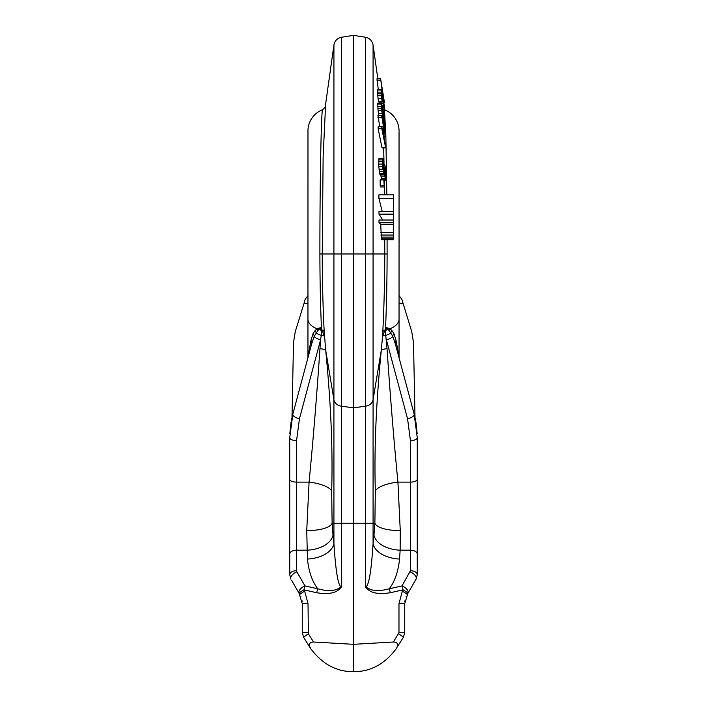 <?xml version="1.0" encoding="UTF-8"?>
<svg xmlns="http://www.w3.org/2000/svg" width="707" height="707" viewBox="0 0 707 707"><rect width="100%" height="100%" fill="white"/><g stroke="black" fill="none" stroke-linecap="round" stroke-linejoin="round"><path stroke-width="1.06" d="M387.091 239.823L387.109 253.981C387.056 280.979 386.526 305.848 385.518 328.596L382.54 336.373L381.267 350.495C376.212 402.416 374.091 447.955 375.32 491.144L374.887 523.198L373.976 535.031A26.398 16.022 -176.9 0 0 400.144 550.187L399.552 559.06C398.235 571.592 394.806 581.508 389.248 588.798C372.386 593.279 368.506 588.003 365.475 586.969C368.683 586.73 371.219 572.317 373.075 543.727A26.733 15.828 -175.8 0 0 399.552 559.06M375.32 491.144A22.721 7.485 172.8 0 1 397.926 482.121L400.259 530.524L400.144 550.187L410.431 550.187L410.431 570.717L402.018 585.917L389.248 588.798A6.831 1.043 -102.7 0 1 390.317 592.722C371.193 595.868 367.401 588.825 365.475 586.969L365.475 523.198L353.5 523.198L353.5 35.35L365.475 37.25L365.475 523.198L373.075 523.198L373.075 543.727L373.976 535.031M384.741 239.823L384.758 253.981C384.696 282.217 384.034 308.199 382.779 331.919L382.54 336.373A3.411 0.848 174.1 0 1 385.722 335.312L387.038 348.719C390.388 398.041 393.932 440.991 397.926 482.121L410.431 482.121L410.431 550.187A6.831 3.915 180 0 1 417.263 554.102L417.263 574.641L416.043 579.192L407.188 594.543A6.831 0.539 -150 0 0 402.336 591.132L398.978 603.654L398.978 632.579L393.445 642.018L353.5 644.324L353.5 523.198L341.525 523.198L341.525 586.969C339.599 588.825 335.807 595.868 316.683 592.722A6.831 1.043 -77.3 0 1 317.752 588.798C334.614 593.279 338.494 588.003 341.525 586.969C338.317 586.73 335.781 572.317 333.925 543.727A26.733 15.828 -4.2 0 1 307.448 559.06C308.765 571.592 312.194 581.508 317.752 588.798L304.982 585.917A6.831 1.043 -77.3 0 0 303.913 589.832L316.683 592.722M415.663 420.683L414.161 414.108A6.831 2.801 165 0 1 407.559 418.765L386.411 339.811A6.831 2.801 -15 0 0 392.774 336.329L395.39 344.044L414.161 414.108L417.263 437.686L417.263 554.102M386.853 327.756L388.125 328.119A6.831 4.357 102.2 0 0 387.728 329.135A6.831 3.402 165 0 1 385.492 330.142L385.907 327.447L386.853 327.756A6.831 4.039 103.2 0 0 386.676 328.154A6.831 3.765 165 0 1 385.66 328.614A2.174 0.495 -165.6 0 0 385.518 328.596L385.907 327.447L389.124 330.531L392.774 336.329A6.831 5.479 144.5 0 1 393.87 333.448L396.053 340.474L399.048 356.796L399.048 131.67M384.688 330.142A2.448 0.636 -172.4 0 1 385.492 330.142L385.722 335.312A6.831 2.872 165 0 0 390.874 332.794A6.831 5.364 124.7 0 1 391.855 330.469L393.87 333.448M389.124 330.531A6.831 4.905 109.4 0 1 389.813 328.852L391.855 330.469M291.752 580.58L299.812 594.543A6.831 0.539 -30 0 1 304.664 591.132L308.022 603.654L308.376 633.799L313.555 642.018L353.5 644.324L353.5 671.65C336.788 671.853 322.622 664.324 311.009 649.044L310.187 647.594C308.526 644.042 309.648 642.186 313.555 642.018M404.74 612.704L404.74 632.579L403.335 637.44L396.813 647.594C398.474 644.042 397.352 642.186 393.445 642.018M396.813 647.594A6.831 0.574 -147.8 0 1 396.848 647.736L396 649.044C384.378 664.324 370.212 671.853 353.5 671.65M404.74 632.482L404.74 620.41L404.74 632.482M407.93 593.253A6.831 0.539 -150 0 0 403.087 589.832A6.831 1.043 -102.7 0 0 402.018 585.917A6.831 3.544 -150 0 1 407.93 593.253L404.74 603.654L404.74 620.41M404.74 611.299L404.74 619.27M406.127 596.681L406.348 596.178M404.828 601.834L404.987 600.658M415.248 580.58L416.078 579.13M417.263 574.773L416.043 579.192L417.263 574.641A6.831 3.915 180 0 0 410.431 570.717M291.337 420.683L292.839 414.108L289.737 437.686L289.737 574.641A6.831 3.915 -0 0 1 296.569 570.717L296.869 571.857A6.831 3.544 -30 0 0 290.957 579.192L289.737 574.641L290.922 579.13M417.263 543.126L417.263 541.535M396.167 346.951L395.39 344.044A6.831 5.135 165 0 1 396.053 340.474M399.181 358.131L399.048 356.796A6.831 6.831 -15 0 0 399.278 358.564A6.831 6.831 0 0 1 399.048 356.796L399.048 318.795M399.048 131.007L399.022 129.938A22.774 22.774 0 0 0 387.657 111.273A22.774 22.774 180 0 0 387.524 111.193A22.774 22.774 0 0 0 384.467 109.753M384.484 109.939L385.836 135.046L386.835 194.858M388.125 328.119L389.813 328.852A22.774 12.072 0 0 0 391.165 328.278A22.774 12.072 0 0 0 399.048 319.149M383.68 147.869L384.007 163.405M384.272 180.179L384.458 194.858M378.731 115.621L378.059 110.531L381.736 110.531L381.568 102.869L377.759 103.089L378.059 110.531M379.774 126.774L377.927 115.524L381.612 115.524L385.403 134.63L383.928 128.895L384.113 138.157L385.686 147.869L381.842 128.762L381.824 126.774L383.618 135.717L383.441 126.456L381.612 115.524M385.686 147.869L382.001 147.869L378.165 128.762L378.148 126.774L381.824 126.774M382.195 211.455L378.917 198.384L393.578 198.384L393.578 239.823L381.974 239.823L381.4 238.816L393.578 238.816M393.578 198.384L393.578 194.858L378.89 194.858L378.917 198.384M382.832 220.124L378.996 214.159L378.979 211.455L393.578 211.455M381.4 238.816L380.728 224.428L393.578 224.428M393.578 220.027L378.987 220.027L379.014 222.785L380.728 224.428M378.28 89.382L376.946 78.831L380.622 78.831L384.599 108.33L381.144 82.763L384.255 101.34L380.622 78.831M382.133 101.401L378.448 101.401L377.511 93.784L377.388 89.382L381.064 89.382L381.718 98.653L382.133 101.401L381.921 93.996L384.864 116.434L383.795 104.68L381.064 89.382M379.456 101.401L379.694 102.869M380.711 174.744L381.948 180.179M382.796 158.35L378.89 158.721L378.74 166.392L379.906 174.373L380.313 174.965L383.989 174.965L382.425 166.392L382.354 159.906L382.796 158.35L383.185 158.942L384.219 165.553L384.511 164.651L385.059 165.8L386.022 172.941L385.624 180.179L384.308 173.657L383.989 174.965M384.281 186.966L380.596 186.966L380.189 185.817L380.136 179.87L383.813 179.87L384.281 186.966L383.813 179.87M325.529 106.085L323.117 157.281L322.242 253.981C322.304 282.217 322.966 308.199 324.221 331.919L325.733 350.495C330.788 402.416 332.909 447.955 331.68 491.144L332.113 523.198A25.558 8.952 1.2 0 1 306.741 530.524L307.448 559.06M331.68 491.144A22.721 7.485 7.2 0 0 309.074 482.121L306.741 530.524M325.114 107.676L333.925 44.974L333.925 523.198L332.113 523.198L333.024 535.031A26.398 16.022 -3.1 0 1 306.856 550.187L296.569 550.187L296.569 570.717M302.26 612.704L302.26 603.654L299.07 593.253A6.831 3.544 -30 0 1 304.982 585.917L296.869 571.857M300.873 596.681L300.652 596.178M302.172 601.834L302.013 600.658M302.26 620.41L302.26 603.654L302.26 632.579L303.665 637.44L310.152 647.736A6.831 0.574 -32.2 0 1 310.187 647.594M289.737 543.126L289.737 541.535M289.817 433.806L291.01 422.486M320.147 327.756L317.187 328.852A6.831 4.905 70.6 0 1 317.876 330.531L320.324 328.154A6.831 3.765 15 0 0 321.34 328.614L321.093 327.447L320.324 328.154A6.831 4.039 76.8 0 0 320.147 327.756L321.093 327.447L324.46 336.373A3.411 0.848 5.9 0 0 321.278 335.312L320.589 339.811A6.831 2.801 -165 0 1 314.226 336.329L311.61 344.044L292.839 414.108A6.831 2.801 15 0 0 299.441 418.765L296.569 440.576A6.831 2.89 0 0 1 289.737 437.686L289.737 437.209M407.559 418.765L410.431 440.576A6.831 2.89 180 0 0 417.263 437.686L417.263 437.209M417.183 433.806L415.99 422.486M299.441 418.765L320.589 339.811L319.962 348.719C316.612 398.041 313.068 440.991 309.074 482.121L296.569 482.121L296.569 550.187A6.831 3.915 0 0 0 289.737 554.102M317.876 330.531L314.226 336.329A6.831 5.479 35.5 0 0 313.13 333.448L310.947 340.474L307.952 356.796L307.978 129.938A22.774 22.774 180 0 1 319.343 111.273A22.774 22.774 0 0 1 319.476 111.193A22.774 22.774 180 0 1 322.639 109.709C321.332 108.224 319.864 176.891 319.891 253.981C319.944 280.979 320.474 305.848 321.482 328.596A2.174 0.495 -14.4 0 0 321.34 328.614L321.278 335.312A6.831 2.872 15 0 1 316.126 332.794A6.831 5.364 55.3 0 0 315.145 330.469L313.13 333.448M311.504 344.433L311.61 344.044A6.831 5.135 15 0 0 310.947 340.474M311.61 344.044L307.722 358.564A6.831 6.831 -165 0 0 307.952 356.796L307.952 318.795M307.952 319.149A22.774 12.072 180 0 0 315.835 328.278A22.774 12.072 180 0 0 317.187 328.852L315.145 330.469M307.289 359.739L307.713 358.582A6.831 6.831 0 0 0 307.952 356.796M377.759 103.089L381.435 103.089M384.361 129.372L385.227 129.151L384.882 121.71L381.568 102.869M381.736 110.531L383.636 122.514L383.565 118.263L382.045 110.946L381.93 106.13L382.611 108.56L384.422 119.518L384.369 126.65L385.085 129.372M384.537 167.833L385.094 167.833L385.359 169.486L385.686 176.812L385.209 177.554L384.537 172.879L384.705 167.232M385.094 167.833L384.935 167.267M382.911 161.063L383.574 172.349L383.998 166.331L382.911 161.063M384.82 175.469L385.748 175.469M385.015 176.812L385.686 176.812M384.422 169.486L385.359 169.486M384.493 171.942L385.624 171.942M384.643 173.851L385.73 173.851M382.814 161.806L383.468 161.806M382.717 164.148L383.813 164.148M382.796 166.331L383.998 166.331M382.929 168.231L384.095 168.231M383.097 169.857L384.113 169.857M383.291 171.191L384.051 171.191M380.189 185.817L383.866 185.817M383.883 102.391L384.325 102.391M376.999 80.236L380.684 80.236M377.344 90.036L381.02 90.036M377.405 92.122L381.082 92.122M377.511 93.784L381.197 93.784M377.697 95.719L381.373 95.719M378.042 98.653L381.718 98.653M381.621 95.772L382.231 95.772M381.753 103.328L383.45 103.328M382.301 105.573L383.777 105.573M382.673 107.544L384.042 107.544M382.973 109.249L384.237 109.249M383.221 110.672L384.352 110.672M383.388 111.591L383.981 111.591M384.184 116.355L384.723 116.355M384.193 116.434L384.864 116.434M384.219 128.665L384.776 128.665M383.821 126.65L384.369 126.65M383.486 124.953L384.343 124.953M383.07 122.885L384.723 122.885M383.618 121.295L384.608 121.295M383.592 119.518L384.422 119.518M383.441 117.574L384.157 117.574M382.655 115.453L383.821 115.453M381.921 108.56L382.611 108.56M383 122.514L383.636 122.514M381.63 115.621L382.407 115.621M378.404 113.5L382.08 113.5M377.883 108.48L381.559 108.48M377.768 106.598L381.453 106.598M377.715 104.044L381.391 104.044M384.095 136.619L385.465 136.619M377.98 117.512L381.665 117.512M379.765 126.456L383.441 126.456M378.165 128.762L381.842 128.762M378.89 158.721L382.567 158.721M378.678 159.906L382.354 159.906M378.616 161.647L382.301 161.647M378.643 164.086L382.328 164.086M378.74 166.392L382.425 166.392M378.996 169.256L382.681 169.256M379.252 171.315L382.929 171.315M379.659 173.533L383.344 173.533M379.906 174.373L383.583 174.373M380.967 176.803L384.643 176.803M381.294 178.738L384.97 178.738M381.541 179.578L385.218 179.578M383.928 180.179L385.624 180.179M378.996 214.159L393.578 214.159M381.647 239.505L393.578 239.505M381.082 237.128L393.578 237.128M380.843 235.051L393.578 235.051M380.764 232.683L393.578 232.683M379.014 222.785L393.578 222.785M307.952 303.312L304.054 303.312L295.261 331.654L293.502 342.506L291.991 417.537M304.054 303.312L305.132 299.379L307.952 295.561M399.048 295.561L401.868 299.379L411.739 331.654L413.498 342.506L415.009 417.537M399.048 303.312L402.946 303.312M377.83 78.831L373.075 44.974L373.075 523.198L374.887 523.198A25.558 8.952 178.8 0 0 400.259 530.524M353.5 35.35L341.525 37.25L341.525 406.216L353.5 407.824L365.475 406.216A9.111 7.689 180 0 0 373.075 399.694L381.267 350.495A5.753 1.6 176.3 0 1 387.038 348.719M388.355 328.198A6.831 4.436 103 0 0 387.922 329.312A6.831 3.349 165 0 1 385.474 330.408A2.501 0.645 -173 0 0 384.564 330.425A4.551 2.333 -177.1 0 0 382.779 331.919M319.891 253.981L387.109 253.981M402.336 591.132L403.087 589.832L390.317 592.722M299.07 593.253A6.831 0.539 -30 0 1 303.913 589.832L304.664 591.132M403.335 637.44A6.831 0.574 -147.8 0 0 398.624 633.799M404.74 632.579L398.978 632.579M404.74 603.654L398.978 603.654M416.114 579.077L416.043 579.192A6.831 3.544 -150 0 0 410.131 571.857M417.263 479.24A6.831 2.89 180 0 1 410.431 482.121L410.431 440.576M319.962 348.719A5.753 1.6 3.7 0 1 325.733 350.495L333.925 399.694A9.111 7.689 0 0 0 341.525 406.216L341.525 523.198L333.925 523.198L333.925 543.727L333.024 535.031M302.26 603.654L308.022 603.654M302.26 632.579L308.022 632.579M303.665 637.44A6.831 0.574 -32.2 0 1 308.376 633.799M289.737 479.24A6.831 2.89 0 0 0 296.569 482.121L296.569 440.576M324.221 331.919A4.551 2.333 -2.9 0 0 322.436 330.425A2.501 0.645 -7 0 0 321.526 330.408A6.831 3.349 15 0 1 319.078 329.312A6.831 4.436 77 0 0 318.645 328.198M318.875 328.119A6.831 4.357 77.8 0 1 319.272 329.135A6.831 3.402 15 0 0 321.508 330.142A2.448 0.636 -7.6 0 1 322.312 330.142M396.927 349.779L397.069 350.327M398.518 355.727L398.854 356.964M399.137 358.042L399.269 358.511M399.287 358.582L399.711 359.739M365.475 37.25C369.699 38.16 372.227 40.741 373.075 44.974M341.525 37.25C337.301 38.16 334.773 40.741 333.925 44.974M290.957 579.192L289.737 574.756M307.731 358.511L307.863 358.042M308.084 357.212L308.402 356.01M322.639 109.709L325.22 107.049"/></g></svg>
